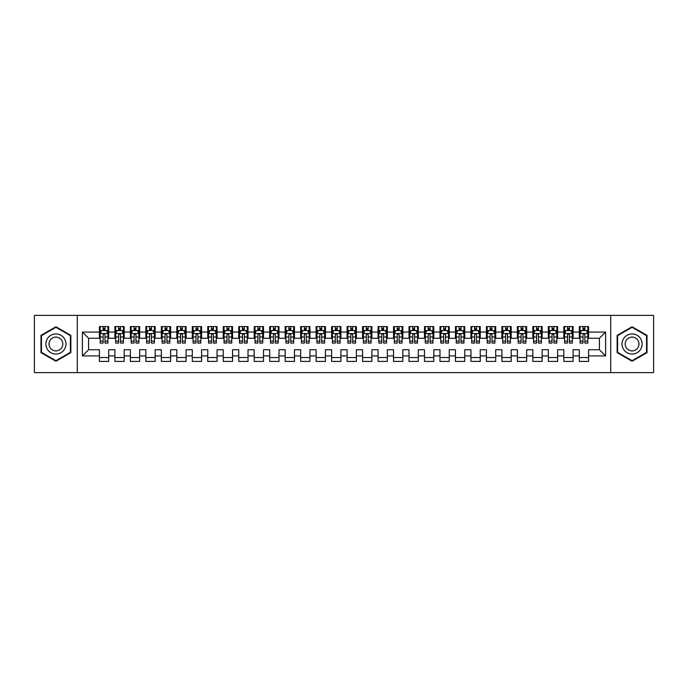<?xml version="1.0" encoding="UTF-8"?>
<svg xmlns="http://www.w3.org/2000/svg" width="688" height="688" viewBox="0 0 688 688"><rect width="100%" height="100%" fill="white"/><g stroke="black" fill="none" stroke-linecap="round" stroke-linejoin="round"><path stroke-width="1.03" d="M610.72 372.638L653.6 372.638L653.6 315.362L610.72 315.362L610.72 372.638L77.28 372.638L77.28 315.362L34.4 315.362L34.4 372.638L77.28 372.638M610.72 315.362L77.28 315.362M82.388 355.92L82.388 332.08L99.416 332.08L99.416 338.272L88.58 338.272L88.58 349.728L82.388 355.92L99.416 355.92L99.416 361.415L108.704 361.415L108.704 355.92L114.896 355.92L114.896 361.415L124.184 361.415L124.184 355.92L130.376 355.92L130.376 361.415L139.664 361.415L139.664 355.92L145.856 355.92L145.856 361.415L155.144 361.415L155.144 355.92L161.336 355.92L161.336 361.415L170.624 361.415L170.624 355.92L176.816 355.92L176.816 361.415L186.104 361.415L186.104 355.92L192.296 355.92L192.296 361.415L201.584 361.415L201.584 355.92L207.776 355.92L207.776 361.415L217.064 361.415L217.064 355.92L223.256 355.92L223.256 361.415L232.544 361.415L232.544 355.92L238.736 355.92L238.736 361.415L248.024 361.415L248.024 355.92L254.216 355.92L254.216 361.415L263.504 361.415L263.504 355.92L269.696 355.92L269.696 361.415L278.984 361.415L278.984 355.92L285.176 355.92L285.176 361.415L294.464 361.415L294.464 355.92L300.656 355.92L300.656 361.415L309.944 361.415L309.944 355.92L316.136 355.92L316.136 361.415L325.424 361.415L325.424 355.92L331.616 355.92L331.616 361.415L340.904 361.415L340.904 355.92L347.096 355.92L347.096 361.415L356.384 361.415L356.384 355.92L362.576 355.92L362.576 361.415L371.864 361.415L371.864 355.92L378.056 355.92L378.056 361.415L387.344 361.415L387.344 355.92L393.536 355.92L393.536 361.415L402.824 361.415L402.824 355.92L409.016 355.92L409.016 361.415L418.304 361.415L418.304 355.92L424.496 355.92L424.496 361.415L433.784 361.415L433.784 355.92L439.976 355.92L439.976 361.415L449.264 361.415L449.264 355.92L455.456 355.92L455.456 361.415L464.744 361.415L464.744 355.92L470.936 355.92L470.936 361.415L480.224 361.415L480.224 355.92L486.416 355.92L486.416 361.415L495.704 361.415L495.704 355.92L501.896 355.92L501.896 361.415L511.184 361.415L511.184 355.92L517.376 355.92L517.376 361.415L526.664 361.415L526.664 355.92L532.856 355.92L532.856 361.415L542.144 361.415L542.144 355.92L548.336 355.92L548.336 361.415L557.624 361.415L557.624 355.92L563.816 355.92L563.816 361.415L573.104 361.415L573.104 355.92L579.296 355.92L579.296 361.415L588.584 361.415L588.584 349.728L599.42 349.728L599.42 338.272L588.584 338.272L588.584 332.08L605.612 332.08L605.612 355.92L588.584 355.92M588.584 332.08L588.584 326.585L579.296 326.585L579.296 332.08L573.104 332.08L573.104 326.585L563.816 326.585L563.816 332.08L557.624 332.08L557.624 326.585L548.336 326.585L548.336 332.08L542.144 332.08L542.144 326.585L532.856 326.585L532.856 332.08L526.664 332.08L526.664 326.585L517.376 326.585L517.376 332.08L511.184 332.08L511.184 326.585L501.896 326.585L501.896 332.08L495.704 332.08L495.704 326.585L486.416 326.585L486.416 332.08L480.224 332.08L480.224 326.585L470.936 326.585L470.936 332.08L464.744 332.08L464.744 326.585L455.456 326.585L455.456 332.08L449.264 332.08L449.264 326.585L439.976 326.585L439.976 332.08L433.784 332.08L433.784 326.585L424.496 326.585L424.496 332.08L418.304 332.08L418.304 326.585L409.016 326.585L409.016 332.08L402.824 332.08L402.824 326.585L393.536 326.585L393.536 332.08L387.344 332.08L387.344 326.585L378.056 326.585L378.056 332.08L371.864 332.08L371.864 326.585L362.576 326.585L362.576 332.08L356.384 332.08L356.384 326.585L347.096 326.585L347.096 332.08L340.904 332.08L340.904 326.585L331.616 326.585L331.616 332.08L325.424 332.08L325.424 326.585L316.136 326.585L316.136 332.08L309.944 332.08L309.944 326.585L300.656 326.585L300.656 332.08L294.464 332.08L294.464 326.585L285.176 326.585L285.176 332.08L278.984 332.08L278.984 326.585L269.696 326.585L269.696 332.08L263.504 332.08L263.504 326.585L254.216 326.585L254.216 332.08L248.024 332.08L248.024 326.585L238.736 326.585L238.736 332.08L232.544 332.08L232.544 326.585L223.256 326.585L223.256 332.08L217.064 332.08L217.064 326.585L207.776 326.585L207.776 332.08L201.584 332.08L201.584 326.585L192.296 326.585L192.296 332.08L186.104 332.08L186.104 326.585L176.816 326.585L176.816 332.08L170.624 332.08L170.624 326.585L161.336 326.585L161.336 332.08L155.144 332.08L155.144 326.585L145.856 326.585L145.856 332.08L139.664 332.08L139.664 326.585L130.376 326.585L130.376 332.08L124.184 332.08L124.184 326.585L114.896 326.585L114.896 332.08L108.704 332.08L108.704 326.585L99.416 326.585L99.416 332.08M573.104 355.92L573.104 349.728L579.296 349.728L579.296 355.92M605.612 332.08L599.42 338.272M557.624 355.92L557.624 349.728L563.816 349.728L563.816 355.92M579.296 332.08L579.296 338.272L573.104 338.272L573.104 332.08M542.144 355.92L542.144 349.728L548.336 349.728L548.336 355.92M563.816 332.08L563.816 338.272L557.624 338.272L557.624 332.08M526.664 355.92L526.664 349.728L532.856 349.728L532.856 355.92M548.336 332.08L548.336 338.272L542.144 338.272L542.144 332.08M511.184 355.92L511.184 349.728L517.376 349.728L517.376 355.92M532.856 332.08L532.856 338.272L526.664 338.272L526.664 332.08M495.704 355.92L495.704 349.728L501.896 349.728L501.896 355.92M517.376 332.08L517.376 338.272L511.184 338.272L511.184 332.08M480.224 355.92L480.224 349.728L486.416 349.728L486.416 355.92M501.896 332.08L501.896 338.272L495.704 338.272L495.704 332.08M464.744 355.92L464.744 349.728L470.936 349.728L470.936 355.92M486.416 332.08L486.416 338.272L480.224 338.272L480.224 332.08M449.264 355.92L449.264 349.728L455.456 349.728L455.456 355.92M470.936 332.08L470.936 338.272L464.744 338.272L464.744 332.08M433.784 355.92L433.784 349.728L439.976 349.728L439.976 355.92M455.456 332.08L455.456 338.272L449.264 338.272L449.264 332.08M418.304 355.92L418.304 349.728L424.496 349.728L424.496 355.92M439.976 332.08L439.976 338.272L433.784 338.272L433.784 332.08M402.824 355.92L402.824 349.728L409.016 349.728L409.016 355.92M424.496 332.08L424.496 338.272L418.304 338.272L418.304 332.08M387.344 355.92L387.344 349.728L393.536 349.728L393.536 355.92M409.016 332.08L409.016 338.272L402.824 338.272L402.824 332.08M371.864 355.92L371.864 349.728L378.056 349.728L378.056 355.92M393.536 332.08L393.536 338.272L387.344 338.272L387.344 332.08M356.384 355.92L356.384 349.728L362.576 349.728L362.576 355.92M378.056 332.08L378.056 338.272L371.864 338.272L371.864 332.08M340.904 355.92L340.904 349.728L347.096 349.728L347.096 355.92M362.576 332.08L362.576 338.272L356.384 338.272L356.384 332.08M325.424 355.92L325.424 349.728L331.616 349.728L331.616 355.92M347.096 332.08L347.096 338.272L340.904 338.272L340.904 332.08M309.944 355.92L309.944 349.728L316.136 349.728L316.136 355.92M331.616 332.08L331.616 338.272L325.424 338.272L325.424 332.08M294.464 355.92L294.464 349.728L300.656 349.728L300.656 355.92M316.136 332.08L316.136 338.272L309.944 338.272L309.944 332.08M278.984 355.92L278.984 349.728L285.176 349.728L285.176 355.92M300.656 332.08L300.656 338.272L294.464 338.272L294.464 332.08M263.504 355.92L263.504 349.728L269.696 349.728L269.696 355.92M285.176 332.08L285.176 338.272L278.984 338.272L278.984 332.08M248.024 355.92L248.024 349.728L254.216 349.728L254.216 355.92M269.696 332.08L269.696 338.272L263.504 338.272L263.504 332.08M232.544 355.92L232.544 349.728L238.736 349.728L238.736 355.92M254.216 332.08L254.216 338.272L248.024 338.272L248.024 332.08M217.064 355.92L217.064 349.728L223.256 349.728L223.256 355.92M238.736 332.08L238.736 338.272L232.544 338.272L232.544 332.08M201.584 355.92L201.584 349.728L207.776 349.728L207.776 355.92M223.256 332.08L223.256 338.272L217.064 338.272L217.064 332.08M186.104 355.92L186.104 349.728L192.296 349.728L192.296 355.92M207.776 332.08L207.776 338.272L201.584 338.272L201.584 332.08M170.624 355.92L170.624 349.728L176.816 349.728L176.816 355.92M192.296 332.08L192.296 338.272L186.104 338.272L186.104 332.08M155.144 355.92L155.144 349.728L161.336 349.728L161.336 355.92M176.816 332.08L176.816 338.272L170.624 338.272L170.624 332.08M139.664 355.92L139.664 349.728L145.856 349.728L145.856 355.92M161.336 332.08L161.336 338.272L155.144 338.272L155.144 332.08M124.184 355.92L124.184 349.728L130.376 349.728L130.376 355.92M145.856 332.08L145.856 338.272L139.664 338.272L139.664 332.08M108.704 355.92L108.704 349.728L114.896 349.728L114.896 355.92M130.376 332.08L130.376 338.272L124.184 338.272L124.184 332.08M88.58 349.728L99.416 349.728L99.416 355.92M114.896 332.08L114.896 338.272L108.704 338.272L108.704 332.08M579.296 330.455L580.07 330.455M587.81 330.455L588.584 330.455M563.816 330.455L564.59 330.455M572.33 330.455L573.104 330.455M548.336 330.455L549.11 330.455M556.85 330.455L557.624 330.455M532.856 330.455L533.63 330.455M541.37 330.455L542.144 330.455M517.376 330.455L518.15 330.455M525.89 330.455L526.664 330.455M501.896 330.455L502.67 330.455M510.41 330.455L511.184 330.455M486.416 330.455L487.19 330.455M494.93 330.455L495.704 330.455M470.936 330.455L471.71 330.455M479.45 330.455L480.224 330.455M455.456 330.455L456.23 330.455M463.97 330.455L464.744 330.455M439.976 330.455L440.75 330.455M448.49 330.455L449.264 330.455M424.496 330.455L425.27 330.455M433.01 330.455L433.784 330.455M409.016 330.455L409.79 330.455M417.53 330.455L418.304 330.455M393.536 330.455L394.31 330.455M402.05 330.455L402.824 330.455M378.056 330.455L378.83 330.455M386.57 330.455L387.344 330.455M362.576 330.455L363.35 330.455M371.09 330.455L371.864 330.455M347.096 330.455L347.87 330.455M355.61 330.455L356.384 330.455M331.616 330.455L332.39 330.455M340.13 330.455L340.904 330.455M316.136 330.455L316.91 330.455M324.65 330.455L325.424 330.455M300.656 330.455L301.43 330.455M309.17 330.455L309.944 330.455M285.176 330.455L285.95 330.455M293.69 330.455L294.464 330.455M269.696 330.455L270.47 330.455M278.21 330.455L278.984 330.455M254.216 330.455L254.99 330.455M262.73 330.455L263.504 330.455M238.736 330.455L239.51 330.455M247.25 330.455L248.024 330.455M223.256 330.455L224.03 330.455M231.77 330.455L232.544 330.455M207.776 330.455L208.55 330.455M216.29 330.455L217.064 330.455M192.296 330.455L193.07 330.455M200.81 330.455L201.584 330.455M176.816 330.455L177.59 330.455M185.33 330.455L186.104 330.455M161.336 330.455L162.11 330.455M169.85 330.455L170.624 330.455M145.856 330.455L146.63 330.455M154.37 330.455L155.144 330.455M130.376 330.455L131.15 330.455M138.89 330.455L139.664 330.455M114.896 330.455L115.67 330.455M123.41 330.455L124.184 330.455M99.416 330.455L100.19 330.455M107.93 330.455L108.704 330.455M99.416 357.545L108.704 357.545M114.896 357.545L124.184 357.545M130.376 357.545L139.664 357.545M145.856 357.545L155.144 357.545M161.336 357.545L170.624 357.545M176.816 357.545L186.104 357.545M192.296 357.545L201.584 357.545M207.776 357.545L217.064 357.545M223.256 357.545L232.544 357.545M238.736 357.545L248.024 357.545M254.216 357.545L263.504 357.545M269.696 357.545L278.984 357.545M285.176 357.545L294.464 357.545M300.656 357.545L309.944 357.545M316.136 357.545L325.424 357.545M331.616 357.545L340.904 357.545M347.096 357.545L356.384 357.545M362.576 357.545L371.864 357.545M378.056 357.545L387.344 357.545M393.536 357.545L402.824 357.545M409.016 357.545L418.304 357.545M424.496 357.545L433.784 357.545M439.976 357.545L449.264 357.545M455.456 357.545L464.744 357.545M470.936 357.545L480.224 357.545M486.416 357.545L495.704 357.545M501.896 357.545L511.184 357.545M517.376 357.545L526.664 357.545M532.856 357.545L542.144 357.545M548.336 357.545L557.624 357.545M563.816 357.545L573.104 357.545M579.296 357.545L588.584 357.545M82.388 332.08L88.58 338.272M599.42 349.728L605.612 355.92M70.855 335.374L55.917 326.748L40.979 335.374L40.979 352.626L55.917 361.252L70.855 352.626L70.855 335.374M617.145 335.374L617.145 352.626L632.083 361.252L647.021 352.626L647.021 335.374L632.083 326.748L617.145 335.374M104.989 328.597L103.131 328.597M107.93 341.128L104.989 341.128L104.989 343.071L107.93 343.071L107.93 333.628L106.382 330.532L101.738 330.532L100.19 333.628L100.19 343.071L103.131 343.071L103.131 341.128L100.19 341.128M100.19 333.628L100.19 326.585M107.93 333.628L107.93 326.585M103.131 330.532L103.131 326.585M104.989 326.585L104.989 330.532M104.989 341.128L104.989 334.789C104.37 333.594 103.75 333.594 103.131 334.789L103.131 341.128M104.989 330.455L103.131 330.455M120.469 328.597L118.611 328.597M123.41 341.128L120.469 341.128L120.469 343.071L123.41 343.071L123.41 333.628L121.862 330.532L117.218 330.532L115.67 333.628L115.67 343.071L118.611 343.071L118.611 341.128L115.67 341.128M115.67 333.628L115.67 326.585M123.41 333.628L123.41 326.585M118.611 330.532L118.611 326.585M120.469 326.585L120.469 330.532M120.469 341.128L120.469 334.789C119.85 333.594 119.23 333.594 118.611 334.789L118.611 341.128M120.469 330.455L118.611 330.455M135.949 328.597L134.091 328.597M138.89 341.128L135.949 341.128L135.949 343.071L138.89 343.071L138.89 333.628L137.342 330.532L132.698 330.532L131.15 333.628L131.15 343.071L134.091 343.071L134.091 341.128L131.15 341.128M131.15 333.628L131.15 326.585M138.89 333.628L138.89 326.585M134.091 330.532L134.091 326.585M135.949 326.585L135.949 330.532M135.949 341.128L135.949 334.789C135.33 333.594 134.71 333.594 134.091 334.789L134.091 341.128M135.949 330.455L134.091 330.455M64.629 338.969A10.062 10.062 0 0 0 50.886 335.288A10.062 10.062 0 0 0 47.205 349.031A10.062 10.062 0 0 0 60.948 352.712A10.062 10.062 0 0 0 64.629 338.969M61.886 340.56A6.889 6.889 0 0 0 52.477 338.032A6.889 6.889 0 0 0 49.949 347.44A6.889 6.889 0 0 0 59.357 349.968A6.889 6.889 0 0 0 61.886 340.56M55.917 360.71L41.443 352.359L41.443 335.641L55.917 327.29L70.391 335.641L70.391 352.359L55.917 360.71M640.795 338.969A10.062 10.062 0 0 0 627.052 335.288A10.062 10.062 0 0 0 623.371 349.031A10.062 10.062 0 0 0 637.114 352.712A10.062 10.062 0 0 0 640.795 338.969M638.051 340.56A6.889 6.889 0 0 0 628.643 338.032A6.889 6.889 0 0 0 626.114 347.44A6.889 6.889 0 0 0 635.523 349.968A6.889 6.889 0 0 0 638.051 340.56M632.083 360.71L617.609 352.359L617.609 335.641L632.083 327.29L646.557 335.641L646.557 352.359L632.083 360.71M151.429 328.597L149.571 328.597M154.37 341.128L151.429 341.128L151.429 343.071L154.37 343.071L154.37 333.628L152.822 330.532L148.178 330.532L146.63 333.628L146.63 343.071L149.571 343.071L149.571 341.128L146.63 341.128M146.63 333.628L146.63 326.585M154.37 333.628L154.37 326.585M149.571 330.532L149.571 326.585M151.429 326.585L151.429 330.532M151.429 341.128L151.429 334.789C150.81 333.594 150.19 333.594 149.571 334.789L149.571 341.128M151.429 330.455L149.571 330.455M166.909 328.597L165.051 328.597M169.85 341.128L166.909 341.128L166.909 343.071L169.85 343.071L169.85 333.628L168.302 330.532L163.658 330.532L162.11 333.628L162.11 343.071L165.051 343.071L165.051 341.128L162.11 341.128M162.11 333.628L162.11 326.585M169.85 333.628L169.85 326.585M165.051 330.532L165.051 326.585M166.909 326.585L166.909 330.532M166.909 341.128L166.909 334.789C166.29 333.594 165.67 333.594 165.051 334.789L165.051 341.128M166.909 330.455L165.051 330.455M182.389 328.597L180.531 328.597M185.33 341.128L182.389 341.128L182.389 343.071L185.33 343.071L185.33 333.628L183.782 330.532L179.138 330.532L177.59 333.628L177.59 343.071L180.531 343.071L180.531 341.128L177.59 341.128M177.59 333.628L177.59 326.585M185.33 333.628L185.33 326.585M180.531 330.532L180.531 326.585M182.389 326.585L182.389 330.532M182.389 341.128L182.389 334.789C181.77 333.594 181.15 333.594 180.531 334.789L180.531 341.128M182.389 330.455L180.531 330.455M197.869 328.597L196.011 328.597M200.81 341.128L197.869 341.128L197.869 343.071L200.81 343.071L200.81 333.628L199.262 330.532L194.618 330.532L193.07 333.628L193.07 343.071L196.011 343.071L196.011 341.128L193.07 341.128M193.07 333.628L193.07 326.585M200.81 333.628L200.81 326.585M196.011 330.532L196.011 326.585M197.869 326.585L197.869 330.532M197.869 341.128L197.869 334.789C197.25 333.594 196.63 333.594 196.011 334.789L196.011 341.128M197.869 330.455L196.011 330.455M213.349 328.597L211.491 328.597M216.29 341.128L213.349 341.128L213.349 343.071L216.29 343.071L216.29 333.628L214.742 330.532L210.098 330.532L208.55 333.628L208.55 343.071L211.491 343.071L211.491 341.128L208.55 341.128M208.55 333.628L208.55 326.585M216.29 333.628L216.29 326.585M211.491 330.532L211.491 326.585M213.349 326.585L213.349 330.532M213.349 341.128L213.349 334.789C212.73 333.594 212.11 333.594 211.491 334.789L211.491 341.128M213.349 330.455L211.491 330.455M228.829 328.597L226.971 328.597M231.77 341.128L228.829 341.128L228.829 343.071L231.77 343.071L231.77 333.628L230.222 330.532L225.578 330.532L224.03 333.628L224.03 343.071L226.971 343.071L226.971 341.128L224.03 341.128M224.03 333.628L224.03 326.585M231.77 333.628L231.77 326.585M226.971 330.532L226.971 326.585M228.829 326.585L228.829 330.532M228.829 341.128L228.829 334.789C228.21 333.594 227.59 333.594 226.971 334.789L226.971 341.128M228.829 330.455L226.971 330.455M244.309 328.597L242.451 328.597M247.25 341.128L244.309 341.128L244.309 343.071L247.25 343.071L247.25 333.628L245.702 330.532L241.058 330.532L239.51 333.628L239.51 343.071L242.451 343.071L242.451 341.128L239.51 341.128M239.51 333.628L239.51 326.585M247.25 333.628L247.25 326.585M242.451 330.532L242.451 326.585M244.309 326.585L244.309 330.532M244.309 341.128L244.309 334.789C243.69 333.594 243.07 333.594 242.451 334.789L242.451 341.128M244.309 330.455L242.451 330.455M259.789 328.597L257.931 328.597M262.73 341.128L259.789 341.128L259.789 343.071L262.73 343.071L262.73 333.628L261.182 330.532L256.538 330.532L254.99 333.628L254.99 343.071L257.931 343.071L257.931 341.128L254.99 341.128M254.99 333.628L254.99 326.585M262.73 333.628L262.73 326.585M257.931 330.532L257.931 326.585M259.789 326.585L259.789 330.532M259.789 341.128L259.789 334.789C259.17 333.594 258.55 333.594 257.931 334.789L257.931 341.128M259.789 330.455L257.931 330.455M275.269 328.597L273.411 328.597M278.21 341.128L275.269 341.128L275.269 343.071L278.21 343.071L278.21 333.628L276.662 330.532L272.018 330.532L270.47 333.628L270.47 343.071L273.411 343.071L273.411 341.128L270.47 341.128M270.47 333.628L270.47 326.585M278.21 333.628L278.21 326.585M273.411 330.532L273.411 326.585M275.269 326.585L275.269 330.532M275.269 341.128L275.269 334.789C274.65 333.594 274.03 333.594 273.411 334.789L273.411 341.128M275.269 330.455L273.411 330.455M290.749 328.597L288.891 328.597M293.69 341.128L290.749 341.128L290.749 343.071L293.69 343.071L293.69 333.628L292.142 330.532L287.498 330.532L285.95 333.628L285.95 343.071L288.891 343.071L288.891 341.128L285.95 341.128M285.95 333.628L285.95 326.585M293.69 333.628L293.69 326.585M288.891 330.532L288.891 326.585M290.749 326.585L290.749 330.532M290.749 341.128L290.749 334.789C290.13 333.594 289.51 333.594 288.891 334.789L288.891 341.128M290.749 330.455L288.891 330.455M306.229 328.597L304.371 328.597M309.17 341.128L306.229 341.128L306.229 343.071L309.17 343.071L309.17 333.628L307.622 330.532L302.978 330.532L301.43 333.628L301.43 343.071L304.371 343.071L304.371 341.128L301.43 341.128M301.43 333.628L301.43 326.585M309.17 333.628L309.17 326.585M304.371 330.532L304.371 326.585M306.229 326.585L306.229 330.532M306.229 341.128L306.229 334.789C305.61 333.594 304.99 333.594 304.371 334.789L304.371 341.128M306.229 330.455L304.371 330.455M321.709 328.597L319.851 328.597M324.65 341.128L321.709 341.128L321.709 343.071L324.65 343.071L324.65 333.628L323.102 330.532L318.458 330.532L316.91 333.628L316.91 343.071L319.851 343.071L319.851 341.128L316.91 341.128M316.91 333.628L316.91 326.585M324.65 333.628L324.65 326.585M319.851 330.532L319.851 326.585M321.709 326.585L321.709 330.532M321.709 341.128L321.709 334.789C321.09 333.594 320.47 333.594 319.851 334.789L319.851 341.128M321.709 330.455L319.851 330.455M337.189 328.597L335.331 328.597M340.13 341.128L337.189 341.128L337.189 343.071L340.13 343.071L340.13 333.628L338.582 330.532L333.938 330.532L332.39 333.628L332.39 343.071L335.331 343.071L335.331 341.128L332.39 341.128M332.39 333.628L332.39 326.585M340.13 333.628L340.13 326.585M335.331 330.532L335.331 326.585M337.189 326.585L337.189 330.532M337.189 341.128L337.189 334.789C336.57 333.594 335.95 333.594 335.331 334.789L335.331 341.128M337.189 330.455L335.331 330.455M352.669 328.597L350.811 328.597M355.61 341.128L352.669 341.128L352.669 343.071L355.61 343.071L355.61 333.628L354.062 330.532L349.418 330.532L347.87 333.628L347.87 343.071L350.811 343.071L350.811 341.128L347.87 341.128M347.87 333.628L347.87 326.585M355.61 333.628L355.61 326.585M350.811 330.532L350.811 326.585M352.669 326.585L352.669 330.532M352.669 341.128L352.669 334.789C352.05 333.594 351.43 333.594 350.811 334.789L350.811 341.128M352.669 330.455L350.811 330.455M368.149 328.597L366.291 328.597M371.09 341.128L368.149 341.128L368.149 343.071L371.09 343.071L371.09 333.628L369.542 330.532L364.898 330.532L363.35 333.628L363.35 343.071L366.291 343.071L366.291 341.128L363.35 341.128M363.35 333.628L363.35 326.585M371.09 333.628L371.09 326.585M366.291 330.532L366.291 326.585M368.149 326.585L368.149 330.532M368.149 341.128L368.149 334.789C367.53 333.594 366.91 333.594 366.291 334.789L366.291 341.128M368.149 330.455L366.291 330.455M383.629 328.597L381.771 328.597M386.57 341.128L383.629 341.128L383.629 343.071L386.57 343.071L386.57 333.628L385.022 330.532L380.378 330.532L378.83 333.628L378.83 343.071L381.771 343.071L381.771 341.128L378.83 341.128M378.83 333.628L378.83 326.585M386.57 333.628L386.57 326.585M381.771 330.532L381.771 326.585M383.629 326.585L383.629 330.532M383.629 341.128L383.629 334.789C383.01 333.594 382.39 333.594 381.771 334.789L381.771 341.128M383.629 330.455L381.771 330.455M399.109 328.597L397.251 328.597M402.05 341.128L399.109 341.128L399.109 343.071L402.05 343.071L402.05 333.628L400.502 330.532L395.858 330.532L394.31 333.628L394.31 343.071L397.251 343.071L397.251 341.128L394.31 341.128M394.31 333.628L394.31 326.585M402.05 333.628L402.05 326.585M397.251 330.532L397.251 326.585M399.109 326.585L399.109 330.532M399.109 341.128L399.109 334.789C398.49 333.594 397.87 333.594 397.251 334.789L397.251 341.128M399.109 330.455L397.251 330.455M414.589 328.597L412.731 328.597M417.53 341.128L414.589 341.128L414.589 343.071L417.53 343.071L417.53 333.628L415.982 330.532L411.338 330.532L409.79 333.628L409.79 343.071L412.731 343.071L412.731 341.128L409.79 341.128M409.79 333.628L409.79 326.585M417.53 333.628L417.53 326.585M412.731 330.532L412.731 326.585M414.589 326.585L414.589 330.532M414.589 341.128L414.589 334.789C413.97 333.594 413.35 333.594 412.731 334.789L412.731 341.128M414.589 330.455L412.731 330.455M430.069 328.597L428.211 328.597M433.01 341.128L430.069 341.128L430.069 343.071L433.01 343.071L433.01 333.628L431.462 330.532L426.818 330.532L425.27 333.628L425.27 343.071L428.211 343.071L428.211 341.128L425.27 341.128M425.27 333.628L425.27 326.585M433.01 333.628L433.01 326.585M428.211 330.532L428.211 326.585M430.069 326.585L430.069 330.532M430.069 341.128L430.069 334.789C429.45 333.594 428.83 333.594 428.211 334.789L428.211 341.128M430.069 330.455L428.211 330.455M445.549 328.597L443.691 328.597M448.49 341.128L445.549 341.128L445.549 343.071L448.49 343.071L448.49 333.628L446.942 330.532L442.298 330.532L440.75 333.628L440.75 343.071L443.691 343.071L443.691 341.128L440.75 341.128M440.75 333.628L440.75 326.585M448.49 333.628L448.49 326.585M443.691 330.532L443.691 326.585M445.549 326.585L445.549 330.532M445.549 341.128L445.549 334.789C444.93 333.594 444.31 333.594 443.691 334.789L443.691 341.128M445.549 330.455L443.691 330.455M461.029 328.597L459.171 328.597M463.97 341.128L461.029 341.128L461.029 343.071L463.97 343.071L463.97 333.628L462.422 330.532L457.778 330.532L456.23 333.628L456.23 343.071L459.171 343.071L459.171 341.128L456.23 341.128M456.23 333.628L456.23 326.585M463.97 333.628L463.97 326.585M459.171 330.532L459.171 326.585M461.029 326.585L461.029 330.532M461.029 341.128L461.029 334.789C460.41 333.594 459.79 333.594 459.171 334.789L459.171 341.128M461.029 330.455L459.171 330.455M476.509 328.597L474.651 328.597M479.45 341.128L476.509 341.128L476.509 343.071L479.45 343.071L479.45 333.628L477.902 330.532L473.258 330.532L471.71 333.628L471.71 343.071L474.651 343.071L474.651 341.128L471.71 341.128M471.71 333.628L471.71 326.585M479.45 333.628L479.45 326.585M474.651 330.532L474.651 326.585M476.509 326.585L476.509 330.532M476.509 341.128L476.509 334.789C475.89 333.594 475.27 333.594 474.651 334.789L474.651 341.128M476.509 330.455L474.651 330.455M491.989 328.597L490.131 328.597M494.93 341.128L491.989 341.128L491.989 343.071L494.93 343.071L494.93 333.628L493.382 330.532L488.738 330.532L487.19 333.628L487.19 343.071L490.131 343.071L490.131 341.128L487.19 341.128M487.19 333.628L487.19 326.585M494.93 333.628L494.93 326.585M490.131 330.532L490.131 326.585M491.989 326.585L491.989 330.532M491.989 341.128L491.989 334.789C491.37 333.594 490.75 333.594 490.131 334.789L490.131 341.128M491.989 330.455L490.131 330.455M507.469 328.597L505.611 328.597M510.41 341.128L507.469 341.128L507.469 343.071L510.41 343.071L510.41 333.628L508.862 330.532L504.218 330.532L502.67 333.628L502.67 343.071L505.611 343.071L505.611 341.128L502.67 341.128M502.67 333.628L502.67 326.585M510.41 333.628L510.41 326.585M505.611 330.532L505.611 326.585M507.469 326.585L507.469 330.532M507.469 341.128L507.469 334.789C506.85 333.594 506.23 333.594 505.611 334.789L505.611 341.128M507.469 330.455L505.611 330.455M522.949 328.597L521.091 328.597M525.89 341.128L522.949 341.128L522.949 343.071L525.89 343.071L525.89 333.628L524.342 330.532L519.698 330.532L518.15 333.628L518.15 343.071L521.091 343.071L521.091 341.128L518.15 341.128M518.15 333.628L518.15 326.585M525.89 333.628L525.89 326.585M521.091 330.532L521.091 326.585M522.949 326.585L522.949 330.532M522.949 341.128L522.949 334.789C522.33 333.594 521.71 333.594 521.091 334.789L521.091 341.128M522.949 330.455L521.091 330.455M538.429 328.597L536.571 328.597M541.37 341.128L538.429 341.128L538.429 343.071L541.37 343.071L541.37 333.628L539.822 330.532L535.178 330.532L533.63 333.628L533.63 343.071L536.571 343.071L536.571 341.128L533.63 341.128M533.63 333.628L533.63 326.585M541.37 333.628L541.37 326.585M536.571 330.532L536.571 326.585M538.429 326.585L538.429 330.532M538.429 341.128L538.429 334.789C537.81 333.594 537.19 333.594 536.571 334.789L536.571 341.128M538.429 330.455L536.571 330.455M553.909 328.597L552.051 328.597M556.85 341.128L553.909 341.128L553.909 343.071L556.85 343.071L556.85 333.628L555.302 330.532L550.658 330.532L549.11 333.628L549.11 343.071L552.051 343.071L552.051 341.128L549.11 341.128M549.11 333.628L549.11 326.585M556.85 333.628L556.85 326.585M552.051 330.532L552.051 326.585M553.909 326.585L553.909 330.532M553.909 341.128L553.909 334.789C553.29 333.594 552.67 333.594 552.051 334.789L552.051 341.128M553.909 330.455L552.051 330.455M569.389 328.597L567.531 328.597M572.33 341.128L569.389 341.128L569.389 343.071L572.33 343.071L572.33 333.628L570.782 330.532L566.138 330.532L564.59 333.628L564.59 343.071L567.531 343.071L567.531 341.128L564.59 341.128M564.59 333.628L564.59 326.585M572.33 333.628L572.33 326.585M567.531 330.532L567.531 326.585M569.389 326.585L569.389 330.532M569.389 341.128L569.389 334.789C568.77 333.594 568.15 333.594 567.531 334.789L567.531 341.128M569.389 330.455L567.531 330.455M584.869 328.597L583.011 328.597M587.81 341.128L584.869 341.128L584.869 343.071L587.81 343.071L587.81 333.628L586.262 330.532L581.618 330.532L580.07 333.628L580.07 343.071L583.011 343.071L583.011 341.128L580.07 341.128M580.07 333.628L580.07 326.585M587.81 333.628L587.81 326.585M583.011 330.532L583.011 326.585M584.869 326.585L584.869 330.532M584.869 341.128L584.869 334.789C584.25 333.594 583.63 333.594 583.011 334.789L583.011 341.128M584.869 330.455L583.011 330.455M107.896 333.551L100.233 333.551M100.19 330.722L101.643 330.722M106.477 330.722L107.93 330.722M103.131 336.982L100.19 336.982M107.93 336.982L104.989 336.982M104.989 329.586L103.131 329.586M123.376 333.551L115.713 333.551M115.67 330.722L117.123 330.722M121.957 330.722L123.41 330.722M118.611 336.982L115.67 336.982M123.41 336.982L120.469 336.982M120.469 329.586L118.611 329.586M138.856 333.551L131.193 333.551M131.15 330.722L132.603 330.722M137.437 330.722L138.89 330.722M134.091 336.982L131.15 336.982M138.89 336.982L135.949 336.982M135.949 329.586L134.091 329.586M154.336 333.551L146.673 333.551M146.63 330.722L148.083 330.722M152.917 330.722L154.37 330.722M149.571 336.982L146.63 336.982M154.37 336.982L151.429 336.982M151.429 329.586L149.571 329.586M169.816 333.551L162.153 333.551M162.11 330.722L163.563 330.722M168.397 330.722L169.85 330.722M165.051 336.982L162.11 336.982M169.85 336.982L166.909 336.982M166.909 329.586L165.051 329.586M185.296 333.551L177.633 333.551M177.59 330.722L179.043 330.722M183.877 330.722L185.33 330.722M180.531 336.982L177.59 336.982M185.33 336.982L182.389 336.982M182.389 329.586L180.531 329.586M200.776 333.551L193.113 333.551M193.07 330.722L194.523 330.722M199.357 330.722L200.81 330.722M196.011 336.982L193.07 336.982M200.81 336.982L197.869 336.982M197.869 329.586L196.011 329.586M216.256 333.551L208.593 333.551M208.55 330.722L210.003 330.722M214.837 330.722L216.29 330.722M211.491 336.982L208.55 336.982M216.29 336.982L213.349 336.982M213.349 329.586L211.491 329.586M231.736 333.551L224.073 333.551M224.03 330.722L225.483 330.722M230.317 330.722L231.77 330.722M226.971 336.982L224.03 336.982M231.77 336.982L228.829 336.982M228.829 329.586L226.971 329.586M247.216 333.551L239.553 333.551M239.51 330.722L240.963 330.722M245.797 330.722L247.25 330.722M242.451 336.982L239.51 336.982M247.25 336.982L244.309 336.982M244.309 329.586L242.451 329.586M262.696 333.551L255.033 333.551M254.99 330.722L256.443 330.722M261.277 330.722L262.73 330.722M257.931 336.982L254.99 336.982M262.73 336.982L259.789 336.982M259.789 329.586L257.931 329.586M278.176 333.551L270.513 333.551M270.47 330.722L271.923 330.722M276.757 330.722L278.21 330.722M273.411 336.982L270.47 336.982M278.21 336.982L275.269 336.982M275.269 329.586L273.411 329.586M293.656 333.551L285.993 333.551M285.95 330.722L287.403 330.722M292.237 330.722L293.69 330.722M288.891 336.982L285.95 336.982M293.69 336.982L290.749 336.982M290.749 329.586L288.891 329.586M309.136 333.551L301.473 333.551M301.43 330.722L302.883 330.722M307.717 330.722L309.17 330.722M304.371 336.982L301.43 336.982M309.17 336.982L306.229 336.982M306.229 329.586L304.371 329.586M324.616 333.551L316.953 333.551M316.91 330.722L318.363 330.722M323.197 330.722L324.65 330.722M319.851 336.982L316.91 336.982M324.65 336.982L321.709 336.982M321.709 329.586L319.851 329.586M340.096 333.551L332.433 333.551M332.39 330.722L333.843 330.722M338.677 330.722L340.13 330.722M335.331 336.982L332.39 336.982M340.13 336.982L337.189 336.982M337.189 329.586L335.331 329.586M355.576 333.551L347.913 333.551M347.87 330.722L349.323 330.722M354.157 330.722L355.61 330.722M350.811 336.982L347.87 336.982M355.61 336.982L352.669 336.982M352.669 329.586L350.811 329.586M371.056 333.551L363.393 333.551M363.35 330.722L364.803 330.722M369.637 330.722L371.09 330.722M366.291 336.982L363.35 336.982M371.09 336.982L368.149 336.982M368.149 329.586L366.291 329.586M386.536 333.551L378.873 333.551M378.83 330.722L380.283 330.722M385.117 330.722L386.57 330.722M381.771 336.982L378.83 336.982M386.57 336.982L383.629 336.982M383.629 329.586L381.771 329.586M402.016 333.551L394.353 333.551M394.31 330.722L395.763 330.722M400.597 330.722L402.05 330.722M397.251 336.982L394.31 336.982M402.05 336.982L399.109 336.982M399.109 329.586L397.251 329.586M417.496 333.551L409.833 333.551M409.79 330.722L411.243 330.722M416.077 330.722L417.53 330.722M412.731 336.982L409.79 336.982M417.53 336.982L414.589 336.982M414.589 329.586L412.731 329.586M432.976 333.551L425.313 333.551M425.27 330.722L426.723 330.722M431.557 330.722L433.01 330.722M428.211 336.982L425.27 336.982M433.01 336.982L430.069 336.982M430.069 329.586L428.211 329.586M448.456 333.551L440.793 333.551M440.75 330.722L442.203 330.722M447.037 330.722L448.49 330.722M443.691 336.982L440.75 336.982M448.49 336.982L445.549 336.982M445.549 329.586L443.691 329.586M463.936 333.551L456.273 333.551M456.23 330.722L457.683 330.722M462.517 330.722L463.97 330.722M459.171 336.982L456.23 336.982M463.97 336.982L461.029 336.982M461.029 329.586L459.171 329.586M479.416 333.551L471.753 333.551M471.71 330.722L473.163 330.722M477.997 330.722L479.45 330.722M474.651 336.982L471.71 336.982M479.45 336.982L476.509 336.982M476.509 329.586L474.651 329.586M494.896 333.551L487.233 333.551M487.19 330.722L488.643 330.722M493.477 330.722L494.93 330.722M490.131 336.982L487.19 336.982M494.93 336.982L491.989 336.982M491.989 329.586L490.131 329.586M510.376 333.551L502.713 333.551M502.67 330.722L504.123 330.722M508.957 330.722L510.41 330.722M505.611 336.982L502.67 336.982M510.41 336.982L507.469 336.982M507.469 329.586L505.611 329.586M525.856 333.551L518.193 333.551M518.15 330.722L519.603 330.722M524.437 330.722L525.89 330.722M521.091 336.982L518.15 336.982M525.89 336.982L522.949 336.982M522.949 329.586L521.091 329.586M541.336 333.551L533.673 333.551M533.63 330.722L535.083 330.722M539.917 330.722L541.37 330.722M536.571 336.982L533.63 336.982M541.37 336.982L538.429 336.982M538.429 329.586L536.571 329.586M556.816 333.551L549.153 333.551M549.11 330.722L550.563 330.722M555.397 330.722L556.85 330.722M552.051 336.982L549.11 336.982M556.85 336.982L553.909 336.982M553.909 329.586L552.051 329.586M572.296 333.551L564.633 333.551M564.59 330.722L566.043 330.722M570.877 330.722L572.33 330.722M567.531 336.982L564.59 336.982M572.33 336.982L569.389 336.982M569.389 329.586L567.531 329.586M587.776 333.551L580.113 333.551M580.07 330.722L581.523 330.722M586.357 330.722L587.81 330.722M583.011 336.982L580.07 336.982M587.81 336.982L584.869 336.982M584.869 329.586L583.011 329.586"/></g></svg>
